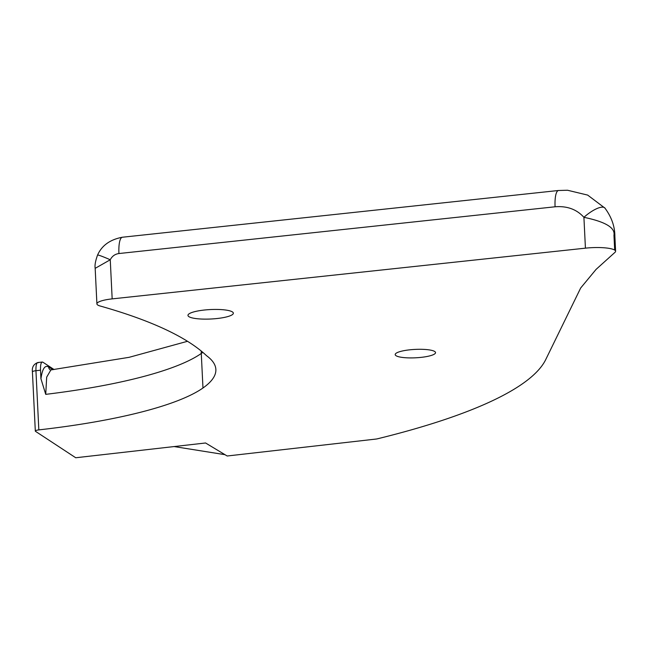 <?xml version="1.0" encoding="UTF-8"?>
<svg xmlns="http://www.w3.org/2000/svg" width="648" height="648" viewBox="0 0 648 648"><rect width="100%" height="100%" fill="white"/><g stroke="black" fill="none" stroke-linecap="round" stroke-linejoin="round"><path stroke-width="0.97" d="M52.836 369.684L48.632 366.922C44.874 364.897 42.306 368.842 40.946 378.764L45.733 394.357A252.655 52.593 177.2 0 0 201.277 353.468L202.97 387.998A274.396 57.121 -2.8 0 0 215.865 369.465A274.396 57.121 -2.8 0 0 206.501 355.655A793.954 165.281 -2.8 0 0 100.059 305.978A20.193 4.204 -2.8 0 1 97.151 304.495A21.165 4.406 177.2 0 1 96.908 303.88A21.165 4.406 177.2 0 1 112.169 298.882L585.428 248.16A23.765 4.949 177.2 0 1 614.685 250.071A20.193 4.204 -2.8 0 1 615.6 251.238A20.193 4.204 -2.8 0 1 615.025 252.307L596.095 269.374L580.681 287.996L545.746 359.551A551.505 114.809 177.2 0 1 377.598 438.769A5.046 1.053 -2.8 0 1 375.662 439.101L227.165 455.998L205.562 442.981L75.727 457.755L35.519 431.349A5.046 1.053 -2.8 0 1 35.316 431.066A5.046 1.053 -2.8 0 1 38.831 429.891L35.94 370.705C35.826 364.832 36.644 362.167 38.41 362.71M95.175 268.345L110.257 259.767A20.193 1.142 -155.2 0 0 97.54 255.061A20.193 1.142 -155.2 0 0 97.54 255.118M112.169 298.882L110.257 259.767C112.128 256.146 115.012 254.073 118.932 253.538A20.193 5.297 -96.1 0 1 122.383 237.233C110.087 239.558 101.809 245.495 97.565 255.069C95.442 260.893 94.648 265.291 95.167 268.248L96.908 303.88M118.932 253.538L555.085 206.785A20.193 5.297 -96.1 0 1 558.544 190.488A20.193 5.297 -96.1 0 1 558.56 190.48A20.193 5.297 -96.1 0 1 558.722 190.48M555.085 206.785C567.081 205.829 576.688 209.336 583.913 217.323A20.193 6.537 -40.2 0 1 604.973 208.089A20.193 6.537 -40.2 0 1 605.175 208.389M585.428 248.16L583.913 217.323C605.362 221.754 615.373 227.74 613.956 235.273A20.193 4.204 -2.8 0 1 614.879 236.439L615.6 251.238M45.733 394.357L46.68 377.136L50.884 369.935L129.13 357.315L187.507 341.294M40.921 378.716L40.508 370.178C40.387 364.306 41.18 361.641 42.89 362.2L54.059 369.538M42.274 362.038L42.89 362.2M202.97 387.998A252.655 52.593 -2.8 0 1 38.831 429.891M189.054 316.742A22.721 4.73 -2.8 0 1 187.969 315.39A22.721 4.73 -2.8 0 1 210.43 309.558A22.721 4.73 -2.8 0 1 233.353 313.17A22.721 4.73 -2.8 0 1 214.286 318.784A22.721 4.73 -2.8 0 1 189.054 316.742M396.163 355.784A20.193 4.204 -2.8 0 1 395.199 354.586A20.193 4.204 -2.8 0 1 415.166 349.402A20.193 4.204 -2.8 0 1 435.537 352.617A20.193 4.204 -2.8 0 1 418.592 357.607A20.193 4.204 -2.8 0 1 396.163 355.784M224.953 454.669L174.069 446.561M613.956 235.273L614.685 250.071M48.632 366.922A4.042 3.799 -56.7 0 0 50.269 369.87L50.892 369.935M40.508 370.178A252.655 52.593 177.2 0 1 35.94 370.705A5.046 1.053 177.2 0 0 32.416 371.879L35.316 431.066M201.261 351.038A30.294 28.139 54.9 0 0 201.277 353.468A274.396 57.121 177.2 0 0 202.824 352.35M558.544 190.488L122.383 237.233M558.56 190.496L567.535 190.245L587.671 195.089L604.94 208.113C611.574 217.08 614.887 226.525 614.879 236.439M42.25 362.03L37.778 362.54C33.599 364.168 31.817 367.286 32.424 371.887"/></g></svg>

